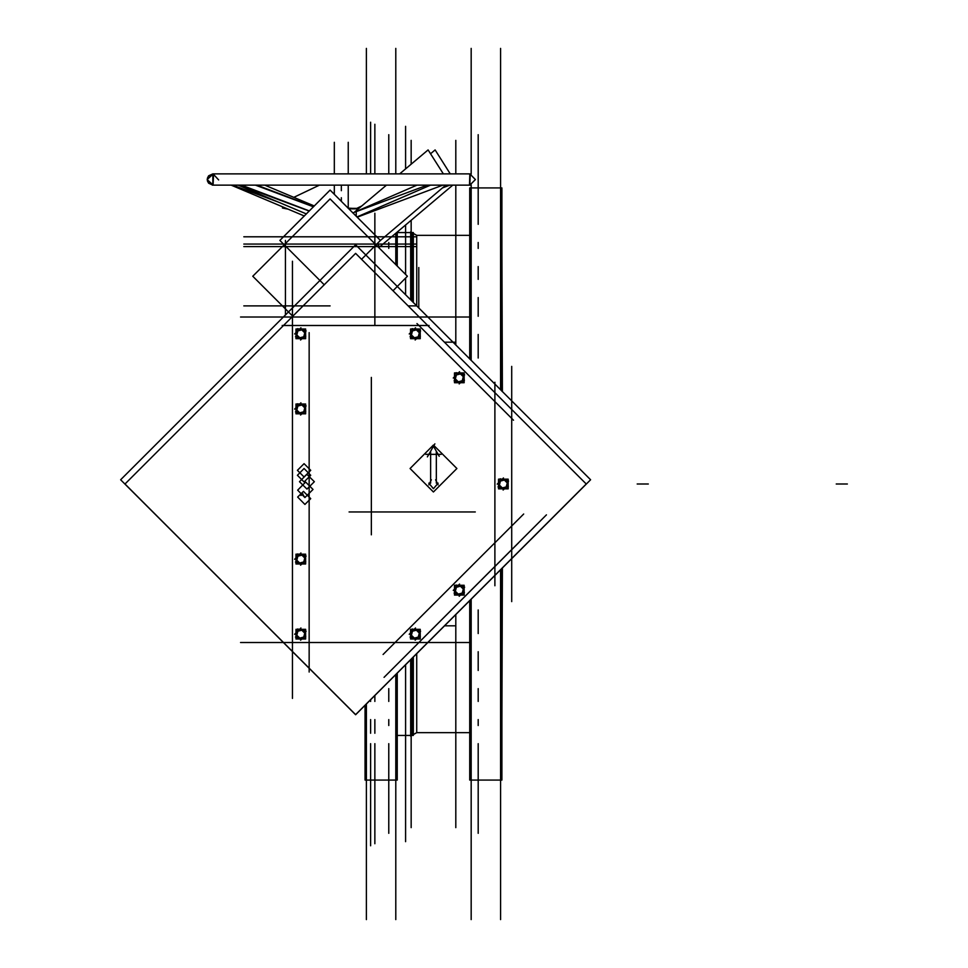 <?xml version="1.0" encoding="UTF-8"?>
<svg xmlns="http://www.w3.org/2000/svg" width="968" height="968" viewBox="0 0 968 968"><rect width="100%" height="100%" fill="white"/><g stroke="black" fill="none" stroke-linecap="round" stroke-linejoin="round"><path stroke-width="1.45" d="M416.724 305.936L416.724 235.369L413.312 233.409L416.724 235.369L469.77 235.369L416.724 235.369M416.724 653.69L416.724 732.631L469.77 732.631L416.724 732.631L413.312 734.591L416.724 732.631M413.312 302.524L413.312 232.574L411.884 232.574L411.884 301.096L411.884 246.55M411.884 658.53L411.884 735.426L410.638 736.14L410.638 659.765M218.599 179.975L213.045 173.913L469.795 173.913L212.791 173.913L208.568 175.837L207.358 178.209L207.37 180.859L208.556 183.146L212.791 185.094L469.795 185.094L212.791 185.094L469.795 185.094L212.791 185.094L207.2 179.503L212.791 173.913L212.791 185.094L207.2 179.503L212.791 173.913L469.795 173.913L212.791 173.913L469.795 173.913L475.385 179.503L469.795 185.094L469.795 173.913L475.385 179.503L469.795 185.094L470.266 173.938L469.323 173.938M501.956 246.55L502.428 391.641M502.428 567.974L501.956 721.45M469.77 358.983L469.77 187.877L501.956 187.877L501.956 391.169M501.956 568.446L501.956 780.123L469.77 780.123L469.77 600.644M411.884 232.574L410.638 231.86L410.638 299.85M413.312 657.09L413.312 735.426L411.884 735.426M397.195 232.042L397.195 265.982M397.195 673.208L397.195 780.123L365.009 780.123L365.009 705.406M352.473 208.362L348.056 208.084M469.069 173.938L470.266 173.938M213.517 173.938L213.045 185.094L212.319 185.069L469.795 185.094M348.347 208.362L358.934 208.362M469.795 173.913L469.541 185.094L470.266 185.069M428.812 483.153L433.482 488.743L438.153 483.153M213.262 173.938L207.2 179.503L213.262 185.069L207.2 179.503L213.262 173.938M449.902 185.094L442.485 187.865L449.902 185.094M427.203 185.094L356.188 211.641L356.188 216.203L356.188 211.641L427.203 185.094M313.45 206.801L255.383 185.094L313.45 206.801M279.861 202.723L232.695 185.094L279.861 202.723M420.039 635.407L419.725 634.234L420.039 635.407M459.268 373.466L458.094 373.152L459.268 373.466M464.011 379.081L463.696 377.907L464.011 379.081M420.039 335.097L419.725 333.924L420.039 335.097M305.464 335.097L305.15 333.924L305.464 335.097M305.464 410.178L305.15 409.004L305.464 410.178M305.464 560.327L305.15 559.153L305.464 560.327M305.464 635.407L305.15 634.234L305.464 635.407M464.011 591.424L463.696 590.25L464.011 591.424M507.994 485.246L507.68 484.073L507.994 485.246M500.529 919.6L500.529 569.874M500.529 48.4L500.529 389.741M471.198 919.6L471.198 599.216M471.198 360.411L471.198 184.912M471.198 174.095L471.198 48.4M395.767 919.6L395.767 674.635M395.767 48.4L395.767 173.913M395.767 233.252L395.767 264.554M366.436 919.6L366.436 703.966M366.436 173.913L366.436 48.4M370.623 845.838L370.623 743.726M370.623 733.224L370.623 719.623M370.623 701.473L370.623 699.779M370.623 173.913L370.623 122.162M374.822 843.781L374.822 743.726M374.822 733.224L374.822 719.623M374.822 701.473L374.822 695.593M374.822 173.913L374.822 124.219M405.544 841.724L405.544 664.859M405.544 294.756L405.544 278.155M405.544 274.331L405.544 224.987M405.544 168.952L405.544 126.276M388.785 833.303L388.785 743.726M388.785 725.576L388.785 719.623M388.785 701.473L388.785 688.635M388.785 248.377L388.785 242.423M388.785 173.913L388.785 134.697M478.18 833.303L478.18 743.726M478.18 725.576L478.18 719.623M478.18 701.473L478.18 688.635M478.18 670.485L478.18 651.706M478.18 633.556L478.18 609.961M478.18 358.039L478.18 334.444M478.18 316.294L478.18 297.515M478.18 279.365L478.18 266.527M478.18 248.377L478.18 242.423M478.18 224.273L478.18 134.697M411.134 140.384L411.134 164.233M411.134 220.268L411.134 300.346M411.134 659.269L411.134 827.616M455.831 140.384L455.831 173.913M455.831 185.094L455.831 345.044M455.831 614.571L455.831 827.616M243.767 246.574L416.482 246.574M392.972 290.727L407.455 276.243L330.124 198.9L252.781 276.243L292.772 316.233M408.145 305.912L416.482 305.912M330.124 305.912L243.767 305.912M374.822 325.466L374.822 213.166M285.427 315.036L285.427 240.403M240.524 317.081L470.714 317.081M355.619 714.783L590.601 479.813L355.619 244.831L120.649 479.813L355.619 714.783M292.409 698.4L292.409 261.227M282.148 642.534L470.714 642.534M429.09 642.534L240.524 642.534M384.078 677.298L546.46 514.903M511.697 560.024L511.697 366.352M511.697 407.976L511.697 601.648M418.829 308.042L418.829 267.567M309.167 672.082L309.167 332.629M444.469 342.224L454.585 342.224M494.938 585.713L494.938 382.287M383.134 654.525L523.688 513.972M444.469 625.776L454.585 625.776M438.153 484.847L435.552 479.729M410.033 468.5L433.482 445.05L456.92 468.5L433.482 491.938L410.033 468.5M433.313 454.391L441.13 454.391M436.278 483.117L436.278 451.427M425.835 454.391L433.652 454.391M427.36 456.872L434.91 443.78M433.047 445.498L439.291 456.315M430.687 483.117L430.687 451.427M431.413 479.729L428.812 484.847M125.005 484L355.619 253.386L586.245 484L355.619 714.614L125.005 484M292.409 656.606L292.409 311.394M411.824 649.54L518.715 542.661M416.978 323.602L513.56 420.185M282.148 325.466L429.09 325.466M297.648 497.104L303.42 491.333L310.752 498.665L304.981 504.437L297.648 497.104M297.382 470.303L304.061 463.611L310.752 470.303L304.061 476.982L297.382 470.303M297.382 475.24L304.061 468.56L310.752 475.24L304.061 481.931L297.382 475.24M299.523 481.689L306.916 474.308L314.346 481.749L306.965 489.13L299.523 481.689M297.599 490.183L305.682 482.1L313.063 489.481L304.981 497.564L297.599 490.183M452.746 185.094L379.577 246.937L377.351 243.428M450.277 173.913L435.068 149.907L430.518 153.755M417.014 185.094L352.884 212.912M445.764 185.094L380.364 240.379M443.296 173.913L428.074 149.907L399.687 173.913M386.462 185.094L353.199 213.214M430.542 185.094L356.986 217.001M358.378 208.834L348.819 208.834M334.311 142.272L334.311 173.913M334.311 185.094L334.311 194.326M287.774 209.028L282.462 207.963L283.781 207.333M348.274 142.272L348.274 173.913M348.274 185.094L348.274 208.084M385.954 185.517L383.788 185.094M361.729 205.99L356.793 208.362M319.452 185.094L293.812 197.363M313.584 206.68L256.883 185.094M231.146 185.094L304.267 215.997M241.456 185.094L309.324 210.927M264.76 185.094L314.249 206.002M238.128 185.094L306.336 213.916M349.097 511.939L475.264 511.939M371.325 534.76L371.325 377.363M410.505 634.512L410.505 639.013L415.006 639.013M415.72 639.013L420.221 639.013L420.221 634.512M410.505 633.798L410.505 629.297L415.006 629.297M415.72 629.297L420.221 629.297L420.221 633.798M412.247 628.982L420.644 631.233M419.725 633.084L419.725 631.971M419.398 633.169L416.349 630.12M416.434 629.793L417.547 629.793M418.539 629.793L420.378 636.702M418.236 637.15L419.35 632.999M419.725 632.89L419.725 636.339M415.187 640.259L420.088 635.359M414.098 638.517L417.547 638.517M414.207 638.142L418.358 637.029M410.081 637.077L416.688 638.844M411.001 635.226L411.001 636.339M411.327 635.141L414.377 638.19M414.292 638.517L413.179 638.517M411.811 637.089L410.674 632.83M412.489 631.16L411.376 635.31M411.001 635.419L411.001 631.971M409.258 634.33L412.404 631.196L411.315 635.238L414.28 638.202L418.321 637.113L419.41 633.072L416.446 630.107L412.404 631.196L415.538 628.05M416.627 629.793L413.179 629.793M416.518 630.168L412.368 631.281M411.001 638.517L419.725 638.517L419.725 629.793L411.001 629.793L411.001 638.517M454.476 378.185L454.476 382.687L458.977 382.687M459.703 382.687L464.204 382.687L464.204 378.185M454.476 377.459L454.476 372.958L458.977 372.958M459.703 372.958L464.204 372.958L464.204 377.459M456.231 372.656L464.628 374.906M463.696 376.758L463.696 375.644M463.382 376.83L460.332 373.793M460.417 373.466L461.518 373.466M462.51 373.466L464.362 380.364M462.22 380.823L463.333 376.661M463.696 376.564L463.696 380M459.171 383.921L464.059 379.032M458.07 382.179L461.518 382.179M458.179 381.815L462.341 380.702M454.065 380.751L460.659 382.517M454.984 378.899L454.984 380M455.311 378.815L458.348 381.864M458.275 382.179L457.162 382.179M455.795 380.763L454.645 376.504M456.46 374.822L455.347 378.984M454.984 379.093L454.984 375.644M453.242 378.004L456.376 374.858L455.299 378.911L458.263 381.876L462.305 380.787L463.394 376.746L460.429 373.781L456.376 374.858L459.522 371.724M460.611 373.466L457.162 373.466M460.502 373.829L456.339 374.955M454.984 382.179L463.696 382.179L463.696 373.466L454.984 373.466L454.984 382.179M410.505 334.202L410.505 338.703L415.006 338.703M415.72 338.703L420.221 338.703L420.221 334.202M410.505 333.488L410.505 328.987L415.006 328.987M415.72 328.987L420.221 328.987L420.221 333.488M412.247 328.672L420.644 330.923M419.725 332.774L419.725 331.661M419.398 332.859L416.349 329.81M416.434 329.483L417.547 329.483M418.539 329.483L420.378 336.392M418.236 336.84L419.35 332.689M419.725 332.581L419.725 336.029M415.187 339.95L420.088 335.049M414.098 338.207L417.547 338.207M414.207 337.832L418.358 336.719M410.081 336.767L416.688 338.534M411.001 334.916L411.001 336.029M411.327 334.831L414.377 337.88M414.292 338.207L413.179 338.207M411.811 336.791L410.674 332.52M412.489 330.85L411.376 335.001M411.001 335.109L411.001 331.661M409.258 334.021L412.404 330.887L411.315 334.928L414.28 337.892L418.321 336.804L419.41 332.762L416.446 329.798L412.404 330.887L415.538 327.741M416.627 329.483L413.179 329.483M416.518 329.858L412.368 330.971M411.001 338.207L419.725 338.207L419.725 329.483L411.001 329.483L411.001 338.207M295.93 334.202L295.93 338.703L300.431 338.703M301.145 338.703L305.646 338.703L305.646 334.202M295.93 333.488L295.93 328.987L300.431 328.987M301.145 328.987L305.646 328.987L305.646 333.488M297.672 328.672L306.07 330.923M305.15 332.774L305.15 331.661M304.823 332.859L301.774 329.81M301.859 329.483L302.972 329.483M303.952 329.483L305.803 336.392M303.662 336.84L304.775 332.689M305.15 332.581L305.15 336.029M300.612 339.95L305.513 335.049M299.523 338.207L302.972 338.207M299.632 337.832L303.783 336.719M295.506 336.767L302.113 338.534M296.426 334.916L296.426 336.029M296.752 334.831L299.802 337.88M299.717 338.207L298.604 338.207M297.236 336.791L296.099 332.52M297.914 330.85L296.801 335.001M296.426 335.109L296.426 331.661M294.683 334.021L297.829 330.887L296.74 334.928L299.705 337.892L303.746 336.804L304.835 332.762L301.871 329.798L297.829 330.887L300.963 327.741M302.052 329.483L298.604 329.483M301.943 329.858L297.793 330.971M296.426 338.207L305.15 338.207L305.15 329.483L296.426 329.483L296.426 338.207M295.93 409.282L295.93 413.784L300.431 413.784M301.145 413.784L305.646 413.784L305.646 409.282M295.93 408.569L295.93 404.067L300.431 404.067M301.145 404.067L305.646 404.067L305.646 408.569M297.672 403.753L306.07 406.003M305.15 407.855L305.15 406.741M304.823 407.927L301.774 404.89M301.859 404.564L302.972 404.564M303.952 404.564L305.803 411.461M303.662 411.92L304.775 407.758M305.15 407.661L305.15 411.11M300.612 415.018L305.513 410.129M299.523 413.288L302.972 413.288M299.632 412.912L303.783 411.799M295.506 411.848L302.113 413.614M296.426 409.996L296.426 411.11M296.752 409.912L299.802 412.961M299.717 413.288L298.604 413.288M297.236 411.86L296.099 407.601M297.914 405.919L296.801 410.081M296.426 410.19L296.426 406.741M294.683 409.101L297.829 405.955L296.74 410.009L299.705 412.973L303.746 411.884L304.835 407.843L301.871 404.878L297.829 405.955L300.963 402.821M302.052 404.564L298.604 404.564M301.943 404.939L297.793 406.052M296.426 413.288L305.15 413.288L305.15 404.564L296.426 404.564L296.426 413.288M295.93 559.431L295.93 563.933L300.431 563.933M301.145 563.933L305.646 563.933L305.646 559.431M295.93 558.717L295.93 554.216L300.431 554.216M301.145 554.216L305.646 554.216L305.646 558.717M297.672 553.902L306.07 556.152M305.15 558.004L305.15 556.89M304.823 558.088L301.774 555.039M301.859 554.712L302.972 554.712M303.952 554.712L305.803 561.621M303.662 562.081L304.775 557.919M305.15 557.81L305.15 561.259M300.612 565.179L305.513 560.278M299.523 563.436L302.972 563.436M299.632 563.061L303.783 561.948M295.506 561.997L302.113 563.763M296.426 560.145L296.426 561.259M296.752 560.073L299.802 563.11M299.717 563.436L298.604 563.436M297.236 562.021L296.099 557.762M297.914 556.08L296.801 560.242M296.426 560.339L296.426 556.89M294.683 559.25L297.829 556.116L296.74 560.157L299.705 563.122L303.746 562.045L304.835 557.991L301.871 555.027L297.829 556.116L300.963 552.982M302.052 554.712L298.604 554.712M301.943 555.087L297.793 556.201M296.426 563.436L305.15 563.436L305.15 554.712L296.426 554.712L296.426 563.436M295.93 634.512L295.93 639.013L300.431 639.013M301.145 639.013L305.646 639.013L305.646 634.512M295.93 633.798L295.93 629.297L300.431 629.297M301.145 629.297L305.646 629.297L305.646 633.798M297.672 628.982L306.07 631.233M305.15 633.084L305.15 631.971M304.823 633.169L301.774 630.12M301.859 629.793L302.972 629.793M303.952 629.793L305.803 636.702M303.662 637.15L304.775 632.999M305.15 632.89L305.15 636.339M300.612 640.259L305.513 635.359M299.523 638.517L302.972 638.517M299.632 638.142L303.783 637.029M295.506 637.077L302.113 638.844M296.426 635.226L296.426 636.339M296.752 635.141L299.802 638.19M299.717 638.517L298.604 638.517M297.236 637.089L296.099 632.83M297.914 631.16L296.801 635.31M296.426 635.419L296.426 631.971M294.683 634.33L297.829 631.196L296.74 635.238L299.705 638.202L303.746 637.113L304.835 633.072L301.871 630.107L297.829 631.196L300.963 628.05M302.052 629.793L298.604 629.793M301.943 630.168L297.793 631.281M296.426 638.517L305.15 638.517L305.15 629.793L296.426 629.793L296.426 638.517M454.476 590.54L454.476 595.042L458.977 595.042M459.703 595.042L464.204 595.042L464.204 590.54M454.476 589.814L454.476 585.313L458.977 585.313M459.703 585.313L464.204 585.313L464.204 589.814M456.231 584.999L464.628 587.249M463.696 589.101L463.696 588M463.382 589.185L460.332 586.136M460.417 585.821L461.518 585.821M462.51 585.821L464.362 592.719M462.22 593.178L463.333 589.016M463.696 588.907L463.696 592.356M459.171 596.276L464.059 591.375M458.07 594.534L461.518 594.534M458.179 594.17L462.341 593.045M454.065 593.094L460.659 594.872M454.984 591.242L454.984 592.356M455.311 591.17L458.348 594.207M458.275 594.534L457.162 594.534M455.795 593.118L454.645 588.859M456.46 587.177L455.347 591.339M454.984 591.436L454.984 588M453.242 590.347L456.376 587.213L455.299 591.254L458.263 594.219L462.305 593.142L463.394 589.088L460.429 586.124L456.376 587.213L459.522 584.079M460.611 585.821L457.162 585.821M460.502 586.184L456.339 587.298M454.984 594.534L463.696 594.534L463.696 585.821L454.984 585.821L454.984 594.534M498.459 484.363L498.459 488.864L502.961 488.864M503.687 488.864L508.188 488.864L508.188 484.363M498.459 483.637L498.459 479.136L502.961 479.136M503.687 479.136L508.188 479.136L508.188 483.637M500.202 478.833L508.599 481.072M507.68 482.935L507.68 481.822M507.353 483.008L504.316 479.971M504.389 479.644L505.502 479.644M506.494 479.644L508.345 486.541M506.191 487.001L507.317 482.838M507.68 482.729L507.68 486.178M503.142 490.098L508.043 485.198M502.053 488.356L505.502 488.356M502.162 487.993L506.324 486.88M498.036 486.928L504.643 488.695M498.968 485.065L498.968 486.178M499.282 484.992L502.331 488.029M502.247 488.356L501.146 488.356M499.766 486.94L498.629 482.681M500.444 480.999L499.331 485.162M498.968 485.271L498.968 481.822M497.225 484.169L500.359 481.036L499.27 485.089L502.235 488.053L506.288 486.964L507.365 482.911L504.401 479.946L500.359 481.036L503.493 477.902M504.582 479.644L501.146 479.644M504.485 480.007L500.323 481.12M498.968 488.356L507.68 488.356L507.68 479.644L498.968 479.644L498.968 488.356M243.767 244.033L416.482 244.033M361.512 259.267L380.388 240.403L330.124 190.139L279.861 240.403L324.232 284.774M243.767 236.773L416.482 236.773M847.351 484L836.183 484L847.351 484M648.306 484L637.138 484L648.306 484M341.293 201.308L341.293 197.653L341.293 201.308M303.032 493.886L300.915 495.495M303.044 494.636L304.46 496.826M357.144 217.159L442.908 185.094M239.677 185.094L309.179 211.072M341.293 185.094L341.293 190.672L341.293 185.094M500.529 187.877L471.198 187.877M471.198 780.123L500.529 780.123M397.195 735.426L410.638 735.426L397.195 735.426M410.638 232.574L397.195 232.574L410.638 232.574M366.436 780.123L395.767 780.123"/></g></svg>
